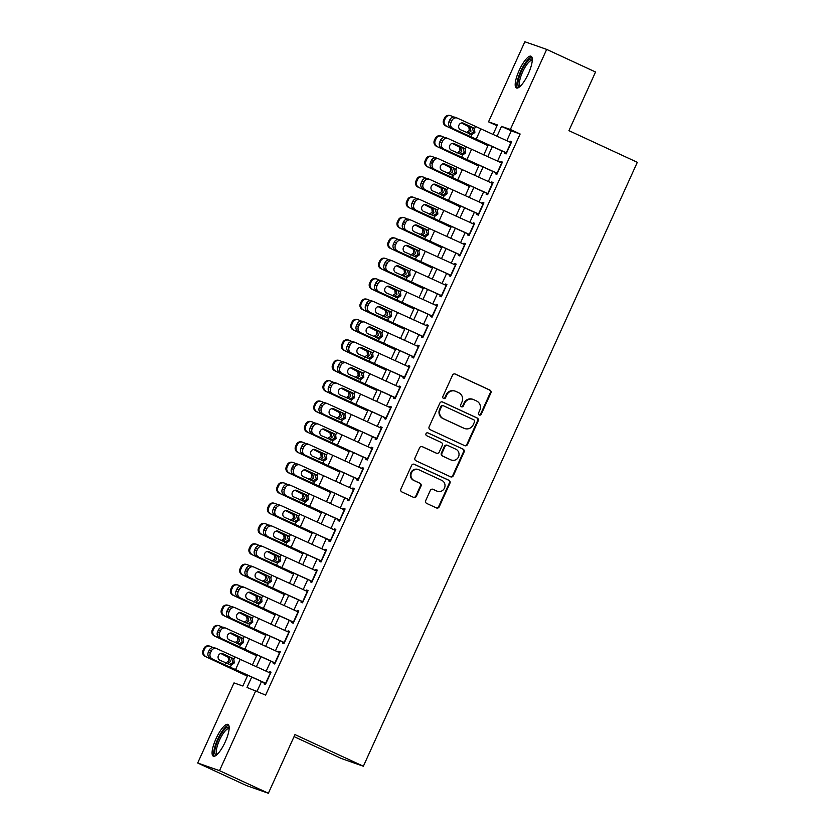 <?xml version="1.0" encoding="UTF-8"?>
<svg xmlns="http://www.w3.org/2000/svg" width="835" height="835" viewBox="0 0 835 835"><rect width="100%" height="100%" fill="white"/><g stroke="black" fill="none" stroke-linecap="round" stroke-linejoin="round"><path stroke-width="1.25" d="M479.248 415.016A1.545 1.482 109.3 0 0 481.231 414.233L490.886 392.951A2.202 2.108 109.3 0 0 489.874 390.06L455.346 374.09A2.202 2.108 109.3 0 0 452.518 375.207L442.874 396.489A1.545 1.482 109.3 0 0 443.709 398.556A1.545 1.482 109.3 0 0 445.556 397.731L446.808 394.976A7.035 6.764 109.3 0 1 455.847 391.406L458.728 392.732A7.035 6.764 109.3 0 1 461.953 401.979L460.711 404.735A1.545 1.482 109.3 0 0 461.536 406.812A1.545 1.482 109.3 0 0 463.394 405.977L464.646 403.221A7.035 6.764 109.3 0 1 473.685 399.652L476.566 400.988A7.035 6.764 109.3 0 1 479.791 410.236L478.549 412.991A1.545 1.482 109.3 0 0 479.248 415.016M479.092 414.932A1.545 1.482 109.3 0 0 480.636 414.024L490.291 392.742A2.202 2.108 109.3 0 0 489.279 389.861L454.877 373.944M443.416 398.42A1.545 1.482 109.3 0 0 444.961 397.523L446.214 394.767L446.808 394.976M461.254 406.676A1.545 1.482 109.3 0 0 462.799 405.768L464.051 403.023L464.646 403.221M216.025 738.693A17.483 4.853 114.8 0 1 227.965 724.436A17.483 4.853 114.8 0 1 225.231 741.918A17.483 4.853 114.8 0 1 213.29 756.166A17.483 4.853 114.8 0 1 216.025 738.693M519.14 70.484A17.483 4.853 114.8 0 1 531.081 56.237A17.483 4.853 114.8 0 1 528.346 73.71A17.483 4.853 114.8 0 1 516.395 87.967A17.483 4.853 114.8 0 1 519.14 70.484M425.714 500.551A2.202 2.108 109.3 0 0 426.727 503.442L436.413 507.92A2.202 2.108 109.3 0 0 439.231 506.803L449.961 483.173A2.202 2.108 109.3 0 0 448.948 480.282L414.421 464.312A2.202 2.108 109.3 0 0 411.592 465.429L400.873 489.059A2.202 2.108 109.3 0 0 401.885 491.951L413.586 497.368A2.202 2.108 109.3 0 0 416.414 496.251L420.997 486.137A2.202 2.108 109.3 0 0 419.995 483.246L414.191 480.563A5.887 5.647 109.3 0 1 411.384 473.08A5.887 5.647 109.3 0 1 419.045 469.844L441.778 480.365A5.887 5.647 109.3 0 1 444.585 487.838A5.887 5.647 109.3 0 1 436.914 491.074L433.125 489.32A2.202 2.108 109.3 0 0 430.307 490.437L425.714 500.551M497.002 125.751L488.527 121.837L524.86 41.75L546.685 49.401L595.543 71.998L568.927 130.657L637.314 162.303L363.361 766.227L294.974 734.591L268.369 793.25L219.511 770.653L197.686 763.002L234.009 682.915L242.86 686.015L247.703 675.348M546.685 49.401L510.362 129.477L501.511 126.377L497.002 136.324M251.679 677.133L246.993 687.466L265.613 695.085L520.132 134.007L510.362 129.477M255.844 690.566L219.511 770.653M464.667 445.639A2.202 2.108 109.3 0 0 467.485 444.523L478.204 420.892A2.202 2.108 109.3 0 0 477.202 418.001L442.675 402.032A2.202 2.108 109.3 0 0 439.847 403.148L429.127 426.779A2.202 2.108 109.3 0 0 430.14 429.67L464.667 445.639M464.083 452.038L453.363 475.668A2.202 2.108 109.3 0 1 450.535 476.785L416.018 460.805A2.202 2.108 109.3 0 1 415.005 457.914L419.587 447.8A2.202 2.108 109.3 0 1 422.416 446.694L436.423 453.165A2.202 2.108 109.3 0 0 439.241 452.048L442.289 445.347A2.202 2.108 109.3 0 0 441.277 442.456L426.706 435.713A1.545 1.482 109.3 0 1 425.965 433.751A1.545 1.482 109.3 0 1 427.979 432.906L463.07 449.146A2.202 2.108 109.3 0 1 464.083 452.038L463.488 451.829L452.768 475.459L453.363 475.668M505.175 152.283L504.664 153.41L506.135 153.922L511.688 141.689L510.216 141.167L509.799 142.075M495.917 172.678L495.405 173.816L496.877 174.327L502.43 162.084L500.958 161.572L500.541 162.481M486.659 193.083L486.147 194.221L487.63 194.732L493.182 182.489L491.7 181.978L491.293 182.886M477.411 213.489L476.889 214.616L478.371 215.138L483.924 202.895L482.453 202.373L482.035 203.291M468.153 233.894L467.642 235.021L469.113 235.543L474.666 223.3L473.195 222.778L472.777 223.686M458.895 254.299L458.384 255.426L459.855 255.938L465.408 243.705L463.936 243.183L463.529 244.091M449.637 274.694L449.126 275.832L450.608 276.343L456.161 264.1L454.678 263.589L454.271 264.497M440.389 295.099L439.878 296.227L441.35 296.749L446.902 284.505L445.431 283.994L445.013 284.902M431.131 315.505L430.62 316.632L432.092 317.154L437.644 304.911L436.173 304.389L435.755 305.307M421.873 335.91L421.362 337.037L422.834 337.559L428.386 325.316L426.915 324.794L426.508 325.702M412.615 356.315L412.104 357.443L413.586 357.954L419.139 345.711L417.657 345.199L417.249 346.108M403.368 376.71L402.856 377.848L404.328 378.359L409.881 366.116L408.409 365.605L407.991 366.513M394.11 397.116L393.598 398.243L395.07 398.765L400.623 386.522L399.151 386.01L398.733 386.918M384.851 417.521L384.34 418.648L385.822 419.17L391.375 406.927L389.893 406.405L389.486 407.323M375.604 437.926L375.082 439.053L376.564 439.575L382.117 427.332L380.635 426.81L380.228 427.718M366.346 458.332L365.834 459.459L367.306 459.97L372.859 447.727L371.387 447.216L370.97 448.124M357.088 478.726L356.576 479.864L358.048 480.375L363.601 468.132L362.129 467.621L361.712 468.529M347.83 499.132L347.318 500.259L348.8 500.781L354.353 488.538L352.871 488.016L352.464 488.934M338.582 519.537L338.071 520.664L339.542 521.186L345.095 508.943L343.623 508.421L343.206 509.34M329.324 539.942L328.813 541.07L330.284 541.581L335.837 529.348L334.365 528.826L333.948 529.734M320.066 560.337L319.555 561.475L321.026 561.986L326.579 549.743L325.107 549.232L324.7 550.14M310.808 580.742L310.296 581.88L311.779 582.392L317.331 570.148L315.849 569.637L315.442 570.545M301.56 601.148L301.049 602.275L302.52 602.797L308.073 590.554L306.602 590.032L306.184 590.95M292.302 621.553L291.791 622.68L293.262 623.202L298.815 610.959L297.344 610.437L296.926 611.345M283.044 641.958L282.533 643.086L284.004 643.597L289.557 631.364L288.085 630.842L287.678 631.751M273.786 662.353L273.275 663.491L274.757 664.002L280.31 651.759L278.827 651.248L278.42 652.156M520.132 134.007L511.281 130.897L506.814 140.739M502.127 151.072L497.566 161.145M492.88 171.478L488.308 181.539M483.622 191.873L479.05 201.945M474.363 212.278L469.802 222.35M465.105 232.683L460.544 242.755M455.858 253.088L451.286 263.15M446.6 273.494L442.028 283.556M437.342 293.889L432.78 303.961M428.084 314.294L423.522 324.366M418.836 334.699L414.264 344.772M409.578 355.105L405.006 365.166M400.32 375.51L395.759 385.572M391.072 395.905L386.501 405.977M381.814 416.31L377.243 426.382M372.556 436.715L367.984 446.788M363.298 457.121L358.737 467.183M354.05 477.516L349.479 487.588M344.792 497.921L340.221 507.993M335.534 518.326L330.973 528.398M326.276 538.732L321.715 548.804M317.029 559.137L312.457 569.199M307.771 579.532L303.199 589.604M298.512 599.937L293.951 610.009M289.265 620.342L284.693 630.415M280.007 640.748L275.435 650.82M270.749 661.153L266.177 671.215M261.491 681.548L257.138 691.161M264.538 682.759L264.027 683.886L265.499 684.408L271.051 672.165L269.58 671.653L269.162 672.561M294.056 736.616L341.525 758.577L363.361 766.227M268.369 793.25L246.534 785.599L197.686 763.002M493.026 134.529L497.378 124.937L488.527 121.837M252.389 665.015L256.961 654.943M261.647 644.61L266.208 634.537M270.895 624.204L275.466 614.142M280.153 603.799L284.725 593.737M289.411 583.404L293.983 573.332M298.669 562.999L303.23 552.927M307.917 542.593L312.488 532.521M317.175 522.188L321.746 512.126M326.433 501.793L330.994 491.721M335.691 481.388L340.252 471.316M344.938 460.983L349.51 450.91M354.197 440.577L358.768 430.505M363.455 420.172L368.016 410.11M372.702 399.777L377.274 389.705M381.96 379.372L386.532 369.3M391.218 358.966L395.79 348.894M400.476 338.561L405.038 328.489M409.724 318.156L414.296 308.094M418.982 297.761L423.554 287.689M428.24 277.356L432.801 267.283M437.498 256.95L442.059 246.878M446.746 236.545L451.317 226.483M456.004 216.14L460.576 206.078M465.262 195.745L469.823 185.673M474.52 175.34L479.081 165.267M483.768 154.934L488.339 144.862M492.316 146.657L487.744 156.719M483.058 167.063L478.486 177.124M473.8 187.457L469.239 197.53M464.552 207.863L459.981 217.935M455.294 228.268L450.723 238.34M446.036 248.673L441.475 258.735M436.778 269.068L432.217 279.14M427.53 289.474L422.959 299.546M418.272 309.879L413.701 319.951M409.014 330.284L404.453 340.356M399.756 350.69L395.195 360.751M390.509 371.084L385.937 381.157M381.251 391.49L376.679 401.562M371.992 411.895L367.431 421.967M362.745 432.3L358.173 442.373M353.487 452.706L348.915 462.767M344.229 473.101L339.657 483.173M334.971 493.506L330.409 503.578M325.723 513.911L321.151 523.983M316.465 534.317L311.893 544.378M307.207 554.722L302.646 564.784M297.949 575.117L293.388 585.189M288.701 595.522L284.13 605.594M279.443 615.927L274.872 626M270.185 636.333L265.624 646.394M260.938 656.727L256.366 666.8M511.281 130.897L501.511 126.377M510.216 141.167L511.625 141.825M500.958 161.572L502.367 162.22M491.7 181.978L493.12 182.625M482.453 202.373L483.862 203.03M473.195 222.778L474.604 223.436M463.936 243.183L465.345 243.841M454.678 263.589L456.098 264.236M445.431 283.994L446.84 284.641M436.173 304.389L437.582 305.046M426.915 324.794L428.334 325.452M417.657 345.199L419.076 345.857M408.409 365.605L409.818 366.252M399.151 386.01L400.56 386.657M389.893 406.405L391.312 407.062M380.635 426.81L382.054 427.468M371.387 447.216L372.796 447.873M362.129 467.621L363.538 468.268M352.871 488.016L354.291 488.673M343.623 508.421L345.032 509.079M334.365 528.826L335.774 529.484M325.107 549.232L326.516 549.879M315.849 569.637L317.269 570.284M306.602 590.032L308.011 590.689M297.344 610.437L298.753 611.095M288.085 630.842L289.505 631.5M278.827 651.248L280.247 651.895M269.58 671.653L270.989 672.3M473.111 399.422L472.516 399.214A7.035 6.764 109.3 0 0 464.051 403.023M455.273 391.166L454.678 390.968A7.035 6.764 109.3 0 0 446.214 394.767M464.542 445.587A2.202 2.108 109.3 0 0 466.901 444.314L477.62 420.683A2.202 2.108 109.3 0 0 476.608 417.792L442.206 401.875M474.52 421.852A1.545 1.482 109.3 0 0 473.821 419.828L443.51 405.81A1.545 1.482 109.3 0 0 441.538 406.593L440.222 409.494A7.035 6.764 109.3 0 0 443.448 418.742L464.166 428.324A7.035 6.764 109.3 0 0 473.205 424.754L474.52 421.852M442.926 405.601A1.545 1.482 109.3 0 0 440.943 406.384L441.538 406.593M464.74 428.564L464.156 428.355A7.035 6.764 109.3 0 1 463.571 428.115L442.863 418.533A7.035 6.764 109.3 0 1 439.627 409.286L440.943 406.384M450.42 476.722A2.202 2.108 109.3 0 0 452.768 475.459M421.946 446.537L435.828 452.956A2.202 2.108 109.3 0 0 436.194 453.092M427.583 432.791L463.07 449.146M450.952 459.887A5.887 5.647 109.3 0 0 458.613 456.651A5.887 5.647 109.3 0 0 455.806 449.178L447.8 445.472A2.202 2.108 109.3 0 0 444.971 446.589L441.934 453.29A2.202 2.108 109.3 0 0 442.936 456.181L450.357 459.678A5.887 5.647 109.3 0 0 450.837 459.876L451.432 460.085M447.205 445.264A2.202 2.108 109.3 0 0 444.387 446.381L444.971 446.589M450.357 459.678L442.352 455.973A2.202 2.108 109.3 0 1 441.339 453.092L444.387 446.381M463.488 451.829A2.202 2.108 109.3 0 0 462.486 448.938M437.404 491.272L436.809 491.063A5.887 5.647 109.3 0 1 436.329 490.865L432.655 489.174M418.565 469.646L417.97 469.447A5.887 5.647 109.3 0 0 410.789 472.871A5.887 5.647 109.3 0 0 413.596 480.355L414.191 480.563M413.461 497.305A2.202 2.108 109.3 0 0 415.82 496.042L420.412 485.928A2.202 2.108 109.3 0 0 419.4 483.037L413.596 480.355M436.287 507.868A2.202 2.108 109.3 0 0 438.646 506.605L449.366 482.964A2.202 2.108 109.3 0 0 448.353 480.083L413.951 464.166M453.687 117.057L451.286 115.95A4.478 4.426 105.1 0 0 445.41 118.184L444.554 117.954A4.478 4.426 -74.9 0 1 449.752 115.48L450.597 115.71M488.047 145.499L445.806 125.928A4.478 4.426 -74.9 0 1 443.635 120L444.554 117.954M487.974 145.676L445.806 125.928M461.651 122.922L469.855 126.753L470.982 131.147L468.049 133.256M443.635 120L444.481 120.23L445.41 118.184M444.481 120.23A4.478 4.426 105.1 0 0 446.662 126.158M466.233 132.629L469.27 130.521L468.863 126.826L461.4 122.975M506.594 152.92L450.817 127.609A4.478 4.112 -69 0 1 448.938 121.785L451.004 122.578A4.478 4.112 111 0 0 452.883 128.402M505.112 152.408L450.817 127.609M511.218 142.712L457.517 118.205A4.478 4.112 111 0 0 451.933 120.543L451.004 122.578M469.667 134.122L473.643 132.087L472.036 127.39L473.288 127.797L462.997 123.027M451.933 120.543L449.856 119.749L448.938 121.785M449.856 119.749A4.478 4.112 -69 0 1 455.19 117.307L457.267 118.1M462.454 122.912L472.036 127.39M473.288 127.797L474.51 128.809L474.875 132.494L471.879 134.612L460.429 129.707A3.59 3.288 -69 0 1 463.195 123.089A3.59 3.288 -69 0 1 463.394 123.173M519.861 86.621A15.124 4.206 114.8 0 1 521.322 71.424A15.124 4.206 114.8 0 1 532.302 59.744M532.26 60.611A14.007 3.893 -65.2 0 0 532.166 60.558A14.007 3.893 -65.2 0 0 522.595 71.977A14.007 3.893 -65.2 0 0 520.403 85.984A14.007 3.893 -65.2 0 0 520.497 86.026M531.801 56.937A17.368 4.822 -65.2 0 0 520.727 71.215A17.368 4.822 -65.2 0 0 517.408 88.061M216.756 754.83A15.124 4.206 114.8 0 1 216.307 744.455A15.124 4.206 114.8 0 1 225.617 728.402A15.124 4.206 114.8 0 1 229.187 727.943M229.145 728.819A14.007 3.893 -65.2 0 0 229.051 728.767A14.007 3.893 -65.2 0 0 226.337 729.79A14.007 3.893 -65.2 0 0 218.175 743.359A14.007 3.893 -65.2 0 0 217.288 754.193A14.007 3.893 -65.2 0 0 217.392 754.235M228.686 725.135A17.368 4.822 -65.2 0 0 226.118 726.534A17.368 4.822 -65.2 0 0 216.484 742.085A17.368 4.822 -65.2 0 0 214.292 756.259M444.429 137.462L442.028 136.355A4.478 4.426 105.1 0 0 436.152 138.589L435.306 138.359A4.478 4.426 -74.9 0 1 440.494 135.875L441.35 136.105M478.789 165.904L436.548 146.323A4.478 4.426 -74.9 0 1 434.377 140.405L435.306 138.359M478.716 166.071L436.548 146.323M452.393 143.328L460.596 147.158L461.724 151.552L458.791 153.661M434.377 140.405L435.233 140.635L436.152 138.589M435.233 140.635A4.478 4.426 105.1 0 0 437.404 146.553M456.975 153.035L460.012 150.926L459.605 147.231L452.142 143.37M435.181 157.857L432.78 156.761A4.478 4.426 105.1 0 0 426.904 158.994L426.048 158.765A4.478 4.426 -74.9 0 1 431.236 156.281L432.092 156.51M469.541 186.309L427.301 166.729A4.478 4.426 -74.9 0 1 425.119 160.8L426.048 158.765M469.458 186.476L427.301 166.729M443.145 163.733L451.338 167.553L452.466 171.958L449.533 174.066M425.119 160.8L425.975 161.03L426.904 158.994M425.975 161.03A4.478 4.426 105.1 0 0 428.146 166.958M447.717 173.44L450.754 171.332L450.347 167.637L442.894 163.775M425.923 178.262L423.522 177.166A4.478 4.426 105.1 0 0 417.646 179.4L416.79 179.17A4.478 4.426 -74.9 0 1 421.988 176.686L422.834 176.916M460.283 206.715L418.043 187.134A4.478 4.426 -74.9 0 1 415.872 181.205L416.79 179.17M460.21 206.882L418.043 187.134M433.887 184.128L442.091 187.959L443.218 192.363L440.275 194.471M415.872 181.205L416.717 181.435L417.646 179.4M416.717 181.435A4.478 4.426 105.1 0 0 418.888 187.364M438.458 193.845L441.506 191.737L441.099 188.032L433.636 184.18M416.665 198.667L414.264 197.561A4.478 4.426 105.1 0 0 408.388 199.805L407.543 199.575A4.478 4.426 -74.9 0 1 412.73 197.091L413.586 197.321M451.025 227.12L408.785 207.539A4.478 4.426 -74.9 0 1 406.614 201.611L407.543 199.575M450.952 227.287L408.785 207.539M424.629 204.533L432.833 208.364L433.96 212.768L431.027 214.877M406.614 201.611L407.459 201.84L408.388 199.805M407.459 201.84A4.478 4.426 105.1 0 0 409.641 207.769M429.211 214.251L432.248 212.132L431.841 208.437L424.378 204.585M497.336 173.325L441.558 148.014A4.478 4.112 -69 0 1 439.68 142.19L441.757 142.983A4.478 4.112 111 0 0 443.635 148.807M495.854 172.814L441.558 148.014M501.96 163.117L448.259 138.61A4.478 4.112 111 0 0 442.675 140.948L441.757 142.983M460.409 154.527L464.385 152.492L462.788 147.795L464.041 148.202L453.739 143.422M442.675 140.948L440.609 140.144L439.68 142.19M440.609 140.144A4.478 4.112 -69 0 1 445.942 137.702L448.009 138.506M453.196 143.317L462.788 147.795M464.041 148.202L465.262 149.215L465.627 152.899L462.621 155.018L451.182 150.112A3.59 3.288 -69 0 1 453.937 143.495A3.59 3.288 -69 0 1 454.136 143.578M488.078 193.72L432.3 168.419A4.478 4.112 -69 0 1 430.422 162.595L432.499 163.389A4.478 4.112 111 0 0 434.377 169.213M486.607 193.219L432.3 168.419M492.713 183.523L439.001 159.005A4.478 4.112 111 0 0 433.428 161.353L432.499 163.389M451.161 174.932L455.138 172.887L453.53 168.19L454.783 168.607L444.481 163.827M433.428 161.353L431.351 160.55L430.422 162.595M431.351 160.55A4.478 4.112 -69 0 1 436.684 158.107L438.761 158.9M443.949 163.712L453.53 168.19M454.783 168.607L456.004 169.609L456.369 173.294L453.374 175.423L441.924 170.507A3.59 3.288 -69 0 1 444.69 163.9A3.59 3.288 -69 0 1 444.888 163.984M478.831 214.125L423.042 188.814A4.478 4.112 -69 0 1 421.164 183.001L423.241 183.794A4.478 4.112 111 0 0 425.119 189.618M477.349 213.624L423.042 188.814M483.455 203.928L429.754 179.41A4.478 4.112 111 0 0 424.17 181.748L423.241 183.794M441.903 195.327L445.88 193.292L444.272 188.595L445.525 189.013L435.233 184.232M424.17 181.748L422.092 180.955L421.164 183.001M422.092 180.955A4.478 4.112 -69 0 1 427.426 178.513L429.503 179.306M434.691 184.118L444.272 188.595M445.525 189.013L446.746 190.015L447.111 193.699L444.116 195.818L432.666 190.912A3.59 3.288 -69 0 1 435.432 184.305A3.59 3.288 -69 0 1 435.63 184.389M469.573 234.531L413.795 209.22A4.478 4.112 -69 0 1 411.916 203.396L413.993 204.199A4.478 4.112 111 0 0 415.861 210.013M468.091 234.03L413.795 209.22M474.196 224.333L420.496 199.815A4.478 4.112 111 0 0 414.911 202.154L413.993 204.199M432.645 215.733L436.621 213.697L435.014 209L436.277 209.408L425.975 204.638M414.911 202.154L412.834 201.36L411.916 203.396M412.834 201.36A4.478 4.112 -69 0 1 418.168 198.918L420.245 199.711M425.433 204.523L435.014 209M436.277 209.408L437.498 210.42L437.864 214.104L434.858 216.223L423.408 211.318A3.59 3.288 -69 0 1 426.174 204.7A3.59 3.288 -69 0 1 426.372 204.784M407.407 219.073L405.006 217.966A4.478 4.426 105.1 0 0 399.13 220.2L398.285 219.97A4.478 4.426 -74.9 0 1 403.472 217.497L404.328 217.716M441.778 247.515L399.527 227.945A4.478 4.426 -74.9 0 1 397.356 222.016L398.285 219.97M441.694 247.692L399.527 227.945M415.371 224.939L423.575 228.769L424.702 233.163L421.769 235.272M397.356 222.016L398.211 222.246L399.13 220.2M398.211 222.246A4.478 4.426 105.1 0 0 400.382 228.174M419.953 234.645L422.99 232.537L422.583 228.842L415.12 224.98M460.315 254.936L404.537 229.625A4.478 4.112 -69 0 1 402.658 223.801L404.735 224.594A4.478 4.112 111 0 0 406.614 230.418M458.832 254.424L404.537 229.625M464.949 244.728L411.237 220.221A4.478 4.112 111 0 0 405.653 222.559L404.735 224.594M423.387 236.138L427.363 234.103L425.767 229.406L427.019 229.813L416.717 225.043M405.653 222.559L403.587 221.766L402.658 223.801M403.587 221.766A4.478 4.112 -69 0 1 408.92 219.323L410.997 220.116M416.174 224.928L425.767 229.406M427.019 229.813L428.24 230.825L428.605 234.51L425.599 236.629L414.16 231.723A3.59 3.288 -69 0 1 416.926 225.106A3.59 3.288 -69 0 1 417.114 225.189M398.159 239.468L395.759 238.372A4.478 4.426 105.1 0 0 389.882 240.605L389.026 240.376A4.478 4.426 -74.9 0 1 394.214 237.891L395.07 238.121M432.52 267.92L390.279 248.339A4.478 4.426 -74.9 0 1 388.098 242.421L389.026 240.376M432.436 268.087L390.279 248.339M406.123 245.344L414.317 249.174L415.444 253.569L412.511 255.677M388.098 242.421L388.953 242.651L389.882 240.605M388.953 242.651A4.478 4.426 105.1 0 0 391.124 248.569M410.695 255.051L413.732 252.942L413.335 249.248L405.873 245.386M451.057 275.341L395.279 250.03A4.478 4.112 -69 0 1 393.4 244.206L395.477 244.999A4.478 4.112 111 0 0 397.356 250.824M449.585 274.83L395.279 250.03M455.691 265.133L401.979 240.626A4.478 4.112 111 0 0 396.406 242.964L395.477 244.999M414.139 256.543L418.116 254.508L416.508 249.801L417.761 250.218L407.459 245.438M396.406 242.964L394.329 242.16L393.4 244.206M394.329 242.16A4.478 4.112 -69 0 1 399.662 239.718L401.739 240.522M406.927 245.333L416.508 249.801M417.761 250.218L418.982 251.231L419.347 254.905L416.352 257.034L404.902 252.128A3.59 3.288 -69 0 1 407.668 245.511A3.59 3.288 -69 0 1 407.866 245.594M388.901 259.873L386.501 258.777A4.478 4.426 105.1 0 0 380.624 261.011L379.768 260.781A4.478 4.426 -74.9 0 1 384.966 258.297L385.812 258.526M423.261 288.325L381.021 268.745A4.478 4.426 -74.9 0 1 378.85 262.816L379.768 260.781M423.188 288.492L381.021 268.745M396.865 265.749L405.069 269.569L406.196 273.974L403.253 276.082M378.85 262.816L379.695 263.046L380.624 261.011M379.695 263.046A4.478 4.426 105.1 0 0 381.866 268.974M401.437 275.456L404.484 273.348L404.077 269.653L396.615 265.791M441.809 295.736L386.02 270.436A4.478 4.112 -69 0 1 384.142 264.611L386.219 265.405A4.478 4.112 111 0 0 388.098 271.229M440.327 295.235L386.02 270.436M446.433 285.539L392.732 261.021A4.478 4.112 111 0 0 387.148 263.369L386.219 265.405M404.881 276.949L408.858 274.903L407.25 270.206L408.503 270.623L398.211 265.843M387.148 263.369L385.071 262.566L384.142 264.611M385.071 262.566A4.478 4.112 -69 0 1 390.404 260.123L392.481 260.917M397.669 265.728L407.25 270.206M408.503 270.623L409.724 271.625L410.089 275.31L407.094 277.439L395.644 272.523A3.59 3.288 -69 0 1 398.41 265.916A3.59 3.288 -69 0 1 398.608 266M379.643 280.278L377.243 279.182A4.478 4.426 105.1 0 0 371.366 281.416L370.521 281.186A4.478 4.426 -74.9 0 1 375.708 278.702L376.564 278.932M414.003 308.731L371.763 289.15A4.478 4.426 -74.9 0 1 369.592 283.222L370.521 281.186M413.93 308.898L371.763 289.15M387.607 286.144L395.811 289.975L396.938 294.379L394.005 296.488M369.592 283.222L370.437 283.451L371.366 281.416M370.437 283.451A4.478 4.426 105.1 0 0 372.619 289.38M392.189 295.861L395.226 293.753L394.819 290.048L387.356 286.196M432.551 316.141L376.773 290.83A4.478 4.112 -69 0 1 374.894 285.017L376.971 285.81A4.478 4.112 111 0 0 378.85 291.634M431.069 315.64L376.773 290.83M437.175 305.944L383.474 281.426A4.478 4.112 111 0 0 377.89 283.764L376.971 285.81M395.623 297.344L399.6 295.308L397.992 290.611L399.255 291.029L388.953 286.248M377.89 283.764L375.813 282.971L374.894 285.017M375.813 282.971A4.478 4.112 -69 0 1 381.146 280.529L383.223 281.322M388.411 286.134L397.992 290.611M399.255 291.029L400.476 292.031L400.842 295.715L397.836 297.834L386.386 292.928A3.59 3.288 -69 0 1 389.152 286.321A3.59 3.288 -69 0 1 389.35 286.405M370.396 300.683L367.984 299.577A4.478 4.426 105.1 0 0 362.108 301.811L361.263 301.581A4.478 4.426 -74.9 0 1 366.45 299.107L367.306 299.337M404.756 329.126L362.505 309.555A4.478 4.426 -74.9 0 1 360.334 303.627L361.263 301.581M404.672 329.303L362.505 309.555M378.349 306.549L386.553 310.38L387.68 314.774L384.747 316.893M360.334 303.627L361.19 303.856L362.108 301.811M361.19 303.856A4.478 4.426 105.1 0 0 363.361 309.785M382.931 316.256L385.968 314.148L385.561 310.453L378.109 306.602M423.293 336.547L367.515 311.236A4.478 4.112 -69 0 1 365.636 305.412L367.713 306.215A4.478 4.112 111 0 0 369.592 312.029M421.811 336.035L367.515 311.236M427.927 326.349L374.216 301.832A4.478 4.112 111 0 0 368.642 304.17L367.713 306.215M386.365 317.749L390.352 315.714L388.745 311.017L389.997 311.424L379.695 306.654M368.642 304.17L366.565 303.376L365.636 305.412M366.565 303.376A4.478 4.112 -69 0 1 371.899 300.934L373.976 301.727M379.163 306.539L388.745 311.017M389.997 311.424L391.218 312.436L391.584 316.121L388.588 318.239L377.138 313.334A3.59 3.288 -69 0 1 379.904 306.716A3.59 3.288 -69 0 1 380.092 306.8M361.137 321.089L358.737 319.982A4.478 4.426 105.1 0 0 352.861 322.216L352.005 321.986A4.478 4.426 -74.9 0 1 357.203 319.502L358.048 319.732M395.498 349.531L353.257 329.961A4.478 4.426 -74.9 0 1 351.076 324.032L352.005 321.986M395.425 349.708L353.257 329.961M369.101 326.955L377.295 330.785L378.422 335.179L375.489 337.288M351.076 324.032L351.932 324.262L352.861 322.216M351.932 324.262A4.478 4.426 105.1 0 0 354.103 330.19M373.673 336.662L376.71 334.553L376.314 330.858L368.851 326.996M414.045 356.952L358.257 331.641A4.478 4.112 -69 0 1 356.378 325.817L358.455 326.61A4.478 4.112 111 0 0 360.334 332.434M412.563 356.441L358.257 331.641M418.669 346.744L364.958 322.237A4.478 4.112 111 0 0 359.384 324.575L358.455 326.61M377.117 338.154L381.094 336.119L379.487 331.422L380.739 331.829L370.448 327.049M359.384 324.575L357.307 323.782L356.378 325.817M357.307 323.782A4.478 4.112 -69 0 1 362.64 321.339L364.718 322.133M369.905 326.944L379.487 331.422M380.739 331.829L381.96 332.841L382.326 336.526L379.33 338.645L367.88 333.739A3.59 3.288 -69 0 1 370.646 327.122A3.59 3.288 -69 0 1 370.844 327.205M351.879 341.484L349.479 340.388A4.478 4.426 105.1 0 0 343.602 342.621L342.747 342.392A4.478 4.426 -74.9 0 1 347.945 339.908L348.79 340.137M386.24 369.936L343.999 350.356A4.478 4.426 -74.9 0 1 341.828 344.438L342.747 342.392M386.167 370.103L343.999 350.356M359.843 347.36L368.047 351.191L369.174 355.585L366.241 357.693M341.828 344.438L342.674 344.667L343.602 342.621M342.674 344.667A4.478 4.426 105.1 0 0 344.855 350.585M364.425 357.067L367.463 354.958L367.056 351.264L359.593 347.402M404.787 377.357L348.999 352.046A4.478 4.112 -69 0 1 347.13 346.222L349.197 347.016A4.478 4.112 111 0 0 351.076 352.84M403.305 376.846L348.999 352.046M409.411 367.149L355.71 342.642A4.478 4.112 111 0 0 350.126 344.98L349.197 347.016M367.859 358.559L371.836 356.524L370.229 351.817L371.481 352.234L361.19 347.454M350.126 344.98L348.049 344.177L347.13 346.222M348.049 344.177A4.478 4.112 -69 0 1 353.382 341.734L355.459 342.538M360.647 347.35L370.229 351.817M371.481 352.234L372.702 353.247L373.068 356.921L370.072 359.05L358.622 354.134A3.59 3.288 -69 0 1 361.388 347.527A3.59 3.288 -69 0 1 361.586 347.611M342.621 361.889L340.221 360.793A4.478 4.426 105.1 0 0 334.344 363.027L333.499 362.797A4.478 4.426 -74.9 0 1 338.686 360.313L339.542 360.543M376.982 390.342L334.741 370.761A4.478 4.426 -74.9 0 1 332.57 364.832L333.499 362.797M376.909 390.509L334.741 370.761M350.585 367.765L358.789 371.585L359.916 375.99L356.983 378.098M332.57 364.832L333.426 365.062L334.344 363.027M333.426 365.062A4.478 4.426 105.1 0 0 335.597 370.99M355.167 377.472L358.205 375.364L357.798 371.669L350.335 367.807M395.529 397.752L339.751 372.452A4.478 4.112 -69 0 1 337.872 366.628L339.949 367.421A4.478 4.112 111 0 0 341.828 373.245M394.047 397.251L339.751 372.452M400.153 387.555L346.452 363.037A4.478 4.112 111 0 0 340.868 365.375L339.949 367.421M358.601 378.954L362.578 376.919L360.981 372.222L362.233 372.64L351.932 367.859M340.868 365.375L338.791 364.582L337.872 366.628M338.791 364.582A4.478 4.112 -69 0 1 344.135 362.139L346.201 362.933M351.389 367.744L360.981 372.222M362.233 372.64L363.455 373.642L363.82 377.326L360.814 379.455L349.374 374.539A3.59 3.288 -69 0 1 352.13 367.932A3.59 3.288 -69 0 1 352.328 368.016M333.374 382.294L330.963 381.188A4.478 4.426 105.1 0 0 325.086 383.432L324.241 383.202A4.478 4.426 -74.9 0 1 329.428 380.718L330.284 380.948M367.734 410.747L325.493 391.166A4.478 4.426 -74.9 0 1 323.312 385.238L324.241 383.202M367.65 410.914L325.493 391.166M341.338 388.16L349.531 391.991L350.658 396.395L347.725 398.504M323.312 385.238L324.168 385.467L325.086 383.432M324.168 385.467A4.478 4.426 105.1 0 0 326.339 391.396M345.909 397.877L348.946 395.769L348.539 392.064L341.087 388.212M386.271 418.158L330.493 392.847A4.478 4.112 -69 0 1 328.614 387.022L330.691 387.826A4.478 4.112 111 0 0 332.57 393.65M384.799 417.657L330.493 392.847M390.905 407.96L337.194 383.442A4.478 4.112 111 0 0 331.62 385.78L330.691 387.826M349.354 399.36L353.33 397.324L351.723 392.627L352.975 393.034L342.674 388.265M331.62 385.78L329.543 384.987L328.614 387.022M329.543 384.987A4.478 4.112 -69 0 1 334.877 382.545L336.954 383.338M342.141 388.15L351.723 392.627M352.975 393.034L354.197 394.047L354.562 397.731L351.566 399.85L340.116 394.945A3.59 3.288 -69 0 1 342.882 388.327A3.59 3.288 -69 0 1 343.081 388.421M324.116 402.7L321.715 401.593A4.478 4.426 105.1 0 0 315.839 403.827L314.983 403.597A4.478 4.426 -74.9 0 1 320.181 401.124L321.026 401.353M358.476 431.142L316.235 411.571A4.478 4.426 -74.9 0 1 314.064 405.643L314.983 403.597M358.403 431.319L316.235 411.571M332.079 408.565L340.273 412.396L341.4 416.79L338.467 418.899M314.064 405.643L314.91 405.873L315.839 403.827M314.91 405.873A4.478 4.426 105.1 0 0 317.081 411.801M336.651 418.272L339.688 416.164L339.292 412.469L331.829 408.618M377.023 438.563L321.235 413.252A4.478 4.112 -69 0 1 319.356 407.428L321.433 408.231A4.478 4.112 111 0 0 323.312 414.045M375.541 438.051L321.235 413.252M381.647 428.365L327.946 403.848A4.478 4.112 111 0 0 322.362 406.186L321.433 408.231M340.095 419.765L344.072 417.73L342.465 413.033L343.717 413.44L333.426 408.67M322.362 406.186L320.285 405.392L319.356 407.428M320.285 405.392A4.478 4.112 -69 0 1 325.619 402.95L327.696 403.743M332.883 408.555L342.465 413.033M343.717 413.44L344.938 414.452L345.304 418.137L342.308 420.255L330.858 415.35A3.59 3.288 -69 0 1 333.624 408.733A3.59 3.288 -69 0 1 333.823 408.816M314.858 423.105L312.457 421.999A4.478 4.426 105.1 0 0 306.581 424.232L305.725 424.003A4.478 4.426 -74.9 0 1 310.923 421.518L311.768 421.748M349.218 451.547L306.977 431.966A4.478 4.426 -74.9 0 1 304.806 426.048L305.725 424.003M349.145 451.714L306.977 431.966M322.821 428.971L331.025 432.801L332.153 437.196L329.22 439.304M304.806 426.048L305.652 426.278L306.581 424.232M305.652 426.278A4.478 4.426 105.1 0 0 307.833 432.196M327.404 438.678L330.441 436.569L330.034 432.874L322.571 429.013M367.765 458.968L311.987 433.657A4.478 4.112 -69 0 1 310.109 427.833L312.175 428.626A4.478 4.112 111 0 0 314.054 434.45M366.283 458.457L311.987 433.657M372.389 448.76L318.688 424.253A4.478 4.112 111 0 0 313.104 426.591L312.175 428.626M330.837 440.17L334.814 438.135L333.207 433.438L334.459 433.845L324.168 429.065M313.104 426.591L311.027 425.798L310.109 427.833M311.027 425.798A4.478 4.112 -69 0 1 316.361 423.345L318.438 424.149M323.625 428.96L333.207 433.438M334.459 433.845L335.691 434.858L336.046 438.542L333.05 440.661L321.6 435.755A3.59 3.288 -69 0 1 324.366 429.138A3.59 3.288 -69 0 1 324.564 429.221M305.6 443.5L303.199 442.404A4.478 4.426 105.1 0 0 297.323 444.637L296.477 444.408A4.478 4.426 -74.9 0 1 301.665 441.924L302.52 442.153M339.97 471.952L297.719 452.372A4.478 4.426 -74.9 0 1 295.548 446.443L296.477 444.408M339.887 472.119L297.719 452.372M313.563 449.376L321.767 453.207L322.894 457.601L319.962 459.709M295.548 446.443L296.404 446.673L297.323 444.637M296.404 446.673A4.478 4.426 105.1 0 0 298.575 452.601M318.145 459.083L321.183 456.975L320.776 453.28L313.313 449.418M358.507 479.373L302.729 454.063A4.478 4.112 -69 0 1 300.851 448.238L302.928 449.032A4.478 4.112 111 0 0 304.806 454.856M357.025 478.862L302.729 454.063M363.131 469.166L309.43 444.658A4.478 4.112 111 0 0 303.846 446.996L302.928 449.032M321.579 460.576L325.556 458.54L323.959 453.833L325.212 454.25L314.91 449.47M303.846 446.996L301.779 446.193L300.851 448.238M301.779 446.193A4.478 4.112 -69 0 1 307.113 443.75L309.18 444.554M314.367 449.355L323.959 453.833M325.212 454.25L326.433 455.252L326.798 458.937L323.792 461.066L312.353 456.15A3.59 3.288 -69 0 1 315.119 449.543A3.59 3.288 -69 0 1 315.306 449.627M296.352 463.905L293.951 462.809A4.478 4.426 105.1 0 0 288.075 465.043L287.219 464.813A4.478 4.426 -74.9 0 1 292.407 462.329L293.262 462.559M330.712 492.358L288.472 472.777A4.478 4.426 -74.9 0 1 286.29 466.848L287.219 464.813M330.629 492.525L288.472 472.777M304.316 469.781L312.509 473.602L313.636 478.006L310.704 480.115M286.29 466.848L287.146 467.078L288.075 465.043M287.146 467.078A4.478 4.426 105.1 0 0 289.317 473.007M308.887 479.488L311.925 477.38L311.518 473.685L304.065 469.823M349.249 499.768L293.471 474.457A4.478 4.112 -69 0 1 291.592 468.644L293.67 469.437A4.478 4.112 111 0 0 295.548 475.261M347.777 499.267L293.471 474.457M353.883 489.571L300.172 465.053A4.478 4.112 111 0 0 294.598 467.391L293.67 469.437M312.332 480.97L316.308 478.935L314.701 474.238L315.954 474.656L305.652 469.875M294.598 467.391L292.521 466.598L291.592 468.644M292.521 466.598A4.478 4.112 -69 0 1 297.855 464.156L299.932 464.949M305.119 469.761L314.701 474.238M315.954 474.656L317.175 475.658L317.54 479.342L314.545 481.471L303.095 476.555A3.59 3.288 -69 0 1 305.861 469.948A3.59 3.288 -69 0 1 306.059 470.032M287.094 484.31L284.693 483.204A4.478 4.426 105.1 0 0 278.817 485.448L277.961 485.218A4.478 4.426 -74.9 0 1 283.159 482.734L284.004 482.964M321.454 512.763L279.214 493.182A4.478 4.426 -74.9 0 1 277.043 487.254L277.961 485.218M321.381 512.93L279.214 493.182M295.058 490.176L303.262 494.007L304.389 498.411L301.445 500.52M277.043 487.254L277.888 487.483L278.817 485.448M277.888 487.483A4.478 4.426 105.1 0 0 280.059 493.412M299.629 499.894L302.677 497.785L302.27 494.08L294.807 490.228M340.002 520.174L284.213 494.863A4.478 4.112 -69 0 1 282.334 489.039L284.411 489.842A4.478 4.112 111 0 0 286.29 495.666M338.519 519.673L284.213 494.863M344.625 509.976L290.924 485.459A4.478 4.112 111 0 0 285.34 487.797L284.411 489.842M303.074 501.376L307.05 499.34L305.443 494.644L306.695 495.051L296.404 490.281M285.34 487.797L283.263 487.003L282.334 489.039M283.263 487.003A4.478 4.112 -69 0 1 288.597 484.561L290.674 485.354M295.861 490.166L305.443 494.644M306.695 495.051L307.917 496.063L308.282 499.748L305.286 501.866L293.836 496.961A3.59 3.288 -69 0 1 296.602 490.343A3.59 3.288 -69 0 1 296.801 490.427M277.836 504.716L275.435 503.609A4.478 4.426 105.1 0 0 269.559 505.843L268.713 505.613A4.478 4.426 -74.9 0 1 273.901 503.14L274.757 503.369M312.196 533.158L269.955 513.588A4.478 4.426 -74.9 0 1 267.784 507.659L268.713 505.613M312.123 533.335L269.955 513.588M285.8 510.582L294.003 514.412L295.131 518.806L292.198 520.915M267.784 507.659L268.63 507.889L269.559 505.843M268.63 507.889A4.478 4.426 105.1 0 0 270.811 513.817M290.382 520.288L293.419 518.18L293.012 514.485L285.549 510.634M330.743 540.579L274.965 515.268A4.478 4.112 -69 0 1 273.087 509.444L275.164 510.237A4.478 4.112 111 0 0 277.043 516.061M329.261 540.068L274.965 515.268M335.367 530.382L281.666 505.864A4.478 4.112 111 0 0 276.082 508.202L275.164 510.237M293.816 521.781L297.792 519.746L296.185 515.049L297.448 515.456L287.146 510.686M276.082 508.202L274.005 507.409L273.087 509.444M274.005 507.409A4.478 4.112 -69 0 1 279.339 504.966L281.416 505.76M286.603 510.571L296.185 515.049M297.448 515.456L298.669 516.468L299.034 520.153L296.028 522.272L284.578 517.366A3.59 3.288 -69 0 1 287.344 510.749A3.59 3.288 -69 0 1 287.543 510.832M268.578 525.121L266.177 524.015A4.478 4.426 105.1 0 0 260.301 526.248L259.455 526.019A4.478 4.426 -74.9 0 1 264.643 523.535L265.499 523.764M302.948 553.563L260.697 533.982A4.478 4.426 -74.9 0 1 258.526 528.064L259.455 526.019M302.865 553.73L260.697 533.982M276.542 530.987L284.745 534.817L285.873 539.212L282.94 541.32M258.526 528.064L259.382 528.294L260.301 526.248M259.382 528.294A4.478 4.426 105.1 0 0 261.553 534.212M281.124 540.694L284.161 538.585L283.754 534.891L276.302 531.029M321.485 560.984L265.707 535.673A4.478 4.112 -69 0 1 263.829 529.849L265.906 530.642A4.478 4.112 111 0 0 267.784 536.467M320.003 560.473L265.707 535.673M326.12 550.776L272.408 526.269A4.478 4.112 111 0 0 266.835 528.607L265.906 530.642M284.558 542.186L288.545 540.151L286.937 535.454L288.19 535.861L277.888 531.081M266.835 528.607L264.758 527.814L263.829 529.849M264.758 527.814A4.478 4.112 -69 0 1 270.091 525.361L272.168 526.165M277.345 530.976L286.937 535.454M288.19 535.861L289.411 536.874L289.776 540.558L286.781 542.677L275.331 537.771A3.59 3.288 -69 0 1 278.097 531.154A3.59 3.288 -69 0 1 278.285 531.237M259.33 545.516L256.929 544.42A4.478 4.426 105.1 0 0 251.053 546.654L250.197 546.424A4.478 4.426 -74.9 0 1 255.395 543.94L256.241 544.169M293.69 573.969L251.45 554.388A4.478 4.426 -74.9 0 1 249.268 548.459L250.197 546.424M293.607 574.136L251.45 554.388M267.294 551.392L275.487 555.223L276.615 559.617L273.682 561.725M249.268 548.459L250.124 548.689L251.053 546.654M250.124 548.689A4.478 4.426 105.1 0 0 252.295 554.617M271.866 561.099L274.903 558.991L274.506 555.296L267.043 551.434M312.227 581.379L256.449 556.079A4.478 4.112 -69 0 1 254.571 550.255L256.648 551.048A4.478 4.112 111 0 0 258.526 556.872M310.756 580.878L256.449 556.079M316.862 571.182L263.15 546.674A4.478 4.112 111 0 0 257.577 549.012L256.648 551.048M275.31 562.592L279.287 560.546L277.679 555.849L278.932 556.267L268.63 551.486M257.577 549.012L255.5 548.209L254.571 550.255M255.5 548.209A4.478 4.112 -69 0 1 260.833 545.766L262.91 546.56M268.098 551.371L277.679 555.849M278.932 556.267L280.153 557.269L280.518 560.953L277.523 563.082L266.073 558.166A3.59 3.288 -69 0 1 268.839 551.559A3.59 3.288 -69 0 1 269.037 551.643M250.072 565.921L247.671 564.825A4.478 4.426 105.1 0 0 241.795 567.059L240.939 566.829A4.478 4.426 -74.9 0 1 246.137 564.345L246.983 564.575M284.432 594.374L242.192 574.793A4.478 4.426 -74.9 0 1 240.021 568.865L240.939 566.829M284.359 594.541L242.192 574.793M258.036 571.787L266.24 575.618L267.367 580.022L264.424 582.131M240.021 568.865L240.866 569.094L241.795 567.059M240.866 569.094A4.478 4.426 105.1 0 0 243.048 575.023M262.607 581.504L265.655 579.396L265.248 575.691L257.785 571.839M302.98 601.784L247.191 576.474A4.478 4.112 -69 0 1 245.313 570.66L247.39 571.453A4.478 4.112 111 0 0 249.268 577.277M301.498 601.284L247.191 576.474M307.604 591.587L253.903 567.069A4.478 4.112 111 0 0 248.319 569.407L247.39 571.453M266.052 582.987L270.029 580.951L268.421 576.254L269.674 576.672L259.382 571.891M248.319 569.407L246.241 568.614L245.313 570.66M246.241 568.614A4.478 4.112 -69 0 1 251.575 566.172L253.652 566.965M258.84 571.777L268.421 576.254M269.674 576.672L270.895 577.674L271.26 581.358L268.265 583.488L256.815 578.572A3.59 3.288 -69 0 1 259.581 571.965A3.59 3.288 -69 0 1 259.779 572.048M240.814 586.327L238.413 585.22A4.478 4.426 105.1 0 0 232.537 587.464L231.692 587.235A4.478 4.426 -74.9 0 1 236.879 584.75L237.735 584.98M275.174 614.779L232.934 595.198A4.478 4.426 -74.9 0 1 230.763 589.27L231.692 587.235M275.101 614.946L232.934 595.198M248.778 592.192L256.982 596.023L258.109 600.428L255.176 602.536M230.763 589.27L231.608 589.5L232.537 587.464M231.608 589.5A4.478 4.426 105.1 0 0 233.79 595.428M253.36 601.91L256.397 599.801L255.99 596.096L248.527 592.245M293.722 622.19L237.944 596.879A4.478 4.112 -69 0 1 236.065 591.055L238.142 591.858A4.478 4.112 111 0 0 240.021 597.672M292.24 621.689L237.944 596.879M298.345 611.992L244.645 587.475A4.478 4.112 111 0 0 239.06 589.813L238.142 591.858M256.794 603.392L260.77 601.357L259.163 596.66L260.426 597.067L250.124 592.297M239.06 589.813L236.983 589.019L236.065 591.055M236.983 589.019A4.478 4.112 -69 0 1 242.317 586.577L244.394 587.37M249.582 592.182L259.163 596.66M260.426 597.067L261.647 598.079L262.013 601.764L259.007 603.882L247.557 598.977A3.59 3.288 -69 0 1 250.323 592.359A3.59 3.288 -69 0 1 250.521 592.443M231.566 606.732L229.155 605.625A4.478 4.426 105.1 0 0 223.279 607.859L222.434 607.629A4.478 4.426 -74.9 0 1 227.621 605.156L228.477 605.385M265.927 635.174L223.676 615.604A4.478 4.426 -74.9 0 1 221.505 609.675L222.434 607.629M265.843 635.351L223.676 615.604M239.52 612.598L247.724 616.428L248.851 620.822L245.918 622.931M221.505 609.675L222.36 609.905L223.279 607.859M222.36 609.905A4.478 4.426 105.1 0 0 224.531 615.833M244.102 622.305L247.139 620.196L246.732 616.501L239.28 612.639M284.464 642.595L228.686 617.284A4.478 4.112 -69 0 1 226.807 611.46L228.884 612.253A4.478 4.112 111 0 0 230.763 618.077M282.981 642.084L228.686 617.284M289.098 632.387L235.387 607.88A4.478 4.112 111 0 0 229.813 610.218L228.884 612.253M247.536 623.797L251.523 621.762L249.915 617.065L251.168 617.472L240.866 612.702M229.813 610.218L227.736 609.425L226.807 611.46M227.736 609.425A4.478 4.112 -69 0 1 233.069 606.982L235.146 607.776M240.334 612.587L249.915 617.065M251.168 617.472L252.389 618.484L252.754 622.169L249.759 624.288L238.309 619.382A3.59 3.288 -69 0 1 241.075 612.765A3.59 3.288 -69 0 1 241.273 612.848M222.308 627.137L219.908 626.031A4.478 4.426 105.1 0 0 214.031 628.264L213.175 628.035A4.478 4.426 -74.9 0 1 218.373 625.551L219.219 625.78M256.669 655.579L214.428 635.999A4.478 4.426 -74.9 0 1 212.247 630.081L213.175 628.035M256.596 655.746L214.428 635.999M230.272 633.003L238.466 636.834L239.593 641.228L236.66 643.336M212.247 630.081L213.102 630.31L214.031 628.264M213.102 630.31A4.478 4.426 105.1 0 0 215.273 636.228M234.844 642.71L237.881 640.602L237.484 636.907L230.022 633.045M275.216 663L219.428 637.69A4.478 4.112 -69 0 1 217.549 631.865L219.626 632.659A4.478 4.112 111 0 0 221.505 638.483M273.734 662.489L219.428 637.69M279.84 652.793L226.128 628.285A4.478 4.112 111 0 0 220.555 630.623L219.626 632.659M238.288 644.202L242.265 642.167L240.657 637.46L241.91 637.877L231.619 633.097M220.555 630.623L218.478 629.82L217.549 631.865M218.478 629.82A4.478 4.112 -69 0 1 223.811 627.377L225.888 628.181M231.076 632.993L240.657 637.46M241.91 637.877L243.131 638.89L243.496 642.574L240.501 644.693L229.051 639.787A3.59 3.288 -69 0 1 231.817 633.17A3.59 3.288 -69 0 1 232.015 633.254M213.05 647.532L210.65 646.436A4.478 4.426 105.1 0 0 204.773 648.67L203.917 648.44A4.478 4.426 -74.9 0 1 209.115 645.956L209.961 646.186M247.41 675.985L205.17 656.404A4.478 4.426 -74.9 0 1 202.999 650.475L203.917 648.44M247.337 676.152L205.17 656.404M221.014 653.408L229.218 657.228L230.345 661.633L227.412 663.741M202.999 650.475L203.844 650.705L204.773 648.67M203.844 650.705A4.478 4.426 105.1 0 0 206.026 656.634M225.596 663.115L228.633 661.007L228.226 657.312L220.764 653.45M265.958 683.395L210.169 658.095A4.478 4.112 -69 0 1 208.301 652.271L210.368 653.064A4.478 4.112 111 0 0 212.247 658.888M264.476 682.894L210.169 658.095M270.582 673.198L216.881 648.68A4.478 4.112 111 0 0 211.297 651.029L210.368 653.064M229.03 664.608L233.007 662.562L231.399 657.865L232.652 658.283L222.36 653.502M211.297 651.029L209.22 650.225L208.301 652.271M209.22 650.225A4.478 4.112 -69 0 1 214.553 647.783L216.63 648.576M221.818 653.387L231.399 657.865M232.652 658.283L233.873 659.285L234.238 662.969L231.243 665.098L219.793 660.182A3.59 3.288 -69 0 1 222.559 653.575A3.59 3.288 -69 0 1 222.757 653.659M480.636 414.024L481.231 414.233M444.961 397.523L445.556 397.731M462.799 405.768L463.394 405.977M489.279 389.861L489.874 390.06M490.291 392.742L490.886 392.951M476.608 417.792L477.202 418.001M477.62 420.683L478.204 420.892M466.901 444.314L467.485 444.523M439.627 409.286L440.222 409.494M442.863 418.533L443.448 418.742M463.571 428.115L464.166 428.324M435.828 452.956L436.423 453.165M441.339 453.092L441.934 453.29M442.352 455.973L442.936 456.181M436.329 490.865L436.914 491.074M419.4 483.037L419.995 483.246M420.412 485.928L420.997 486.137M415.82 496.042L416.414 496.251M448.353 480.083L448.948 480.282M449.366 482.964L449.961 483.173M438.646 506.605L439.231 506.803M467.527 125.782L469.27 126.419M471.879 134.612L470.888 136.815M475.512 126.607L474.51 128.809M480.772 129.018L476.148 139.226M510.926 142.587L506.292 152.784M458.279 146.188L460.012 146.824M449.021 166.582L450.754 167.219M439.763 186.988L441.506 187.624M430.505 207.393L432.248 208.03M462.621 155.018L461.63 157.21M466.254 147.012L465.262 149.215M471.524 149.423L466.89 159.631M501.668 162.982L497.044 173.189M453.374 175.423L452.372 177.615M457.006 167.417L456.004 169.609M462.266 169.829L457.643 180.026M492.41 183.387L487.786 193.595M444.116 195.818L443.114 198.02M447.748 187.823L446.746 190.015M453.008 190.234L448.385 200.431M483.152 203.792L478.528 213.99M434.858 216.223L433.866 218.426M438.49 208.218L437.498 210.42M443.75 210.639L439.127 220.837M473.904 224.197L469.27 234.395M421.257 227.798L422.99 228.435M425.599 236.629L424.608 238.831M429.232 228.623L428.24 230.825M434.503 231.034L429.868 241.242M464.646 244.603L460.022 254.8M411.999 248.204L413.742 248.83M416.352 257.034L415.35 259.226M419.984 249.028L418.982 251.231M425.245 251.439L420.621 261.637M455.388 264.998L450.764 275.206M402.741 268.599L404.484 269.235M407.094 277.439L406.102 279.631M410.726 269.434L409.724 271.625M415.987 271.845L411.363 282.042M446.13 285.403L441.506 295.611M393.494 289.004L395.226 289.641M397.836 297.834L396.844 300.036M401.468 289.839L400.476 292.031M406.739 292.25L402.105 302.447M436.882 305.808L432.248 316.006M384.236 309.409L385.968 310.046M388.588 318.239L387.586 320.442M392.21 310.234L391.218 312.436M397.481 312.645L392.847 322.853M427.624 326.214L423.001 336.411M374.978 329.815L376.721 330.451M379.33 338.645L378.328 340.847M382.962 330.639L381.96 332.841M388.223 333.05L383.599 343.258M418.366 346.619L413.742 356.816M365.72 350.209L367.463 350.846M370.072 359.05L369.08 361.242M373.704 351.044L372.702 353.247M378.965 353.455L374.341 363.653M409.119 367.014L404.484 377.222M356.472 370.615L358.205 371.251M360.814 379.455L359.822 381.647M364.446 371.45L363.455 373.642M369.717 373.861L365.083 384.058M399.861 387.419L395.226 397.617M347.214 391.02L348.946 391.657M351.566 399.85L350.564 402.052M355.188 391.855L354.197 394.047M360.459 394.266L355.835 404.464M390.603 407.824L385.979 418.022M337.956 411.425L339.699 412.062M342.308 420.255L341.306 422.458M345.94 412.25L344.938 414.452M351.201 414.661L346.577 424.869M381.344 428.23L376.721 438.427M328.698 431.831L330.441 432.467M333.05 440.661L332.059 442.863M336.682 432.655L335.691 434.858M341.943 435.066L337.319 445.274M372.097 448.625L367.463 458.832M319.45 452.226L321.183 452.862M323.792 461.066L322.801 463.258M327.424 453.061L326.433 455.252M332.695 455.472L328.061 465.669M362.839 469.03L358.215 479.238M310.192 472.631L311.925 473.268M314.545 481.471L313.542 483.663M318.177 473.466L317.175 475.658M323.437 475.877L318.813 486.074M353.581 489.435L348.957 499.633M300.934 493.036L302.677 493.673M305.286 501.866L304.284 504.069M308.919 493.871L307.917 496.063M314.179 496.282L309.555 506.48M344.323 509.841L339.699 520.038M291.676 513.442L293.419 514.078M296.028 522.272L295.037 524.474M299.661 514.266L298.669 516.468M304.921 516.677L300.297 526.885M335.075 530.246L330.441 540.443M282.428 533.847L284.161 534.484M286.781 542.677L285.779 544.869M290.403 534.671L289.411 536.874M295.673 537.082L291.039 547.29M325.817 550.641L321.193 560.849M273.17 554.242L274.913 554.878M277.523 563.082L276.521 565.274M281.155 555.077L280.153 557.269M286.415 557.488L281.792 567.685M316.559 571.046L311.935 581.254M263.912 574.647L265.655 575.284M268.265 583.488L267.273 585.679M271.897 575.482L270.895 577.674M277.157 577.893L272.534 588.091M307.301 591.451L302.677 601.649M254.665 595.052L256.397 595.689M259.007 603.882L258.015 606.085M262.639 595.877L261.647 598.079M267.91 598.298L263.276 608.496M298.053 611.857L293.419 622.054M245.406 615.458L247.139 616.094M249.759 624.288L248.757 626.49M253.381 616.282L252.389 618.484M258.652 618.693L254.017 628.901M288.795 632.262L284.171 642.459M236.148 635.863L237.891 636.489M240.501 644.693L239.499 646.885M244.133 636.688L243.131 638.89M249.394 639.099L244.77 649.306M279.537 652.657L274.913 662.865M226.89 656.258L228.633 656.894M231.243 665.098L230.251 667.29M234.875 657.093L233.873 659.285M240.136 659.504L235.512 669.701M270.289 673.062L265.655 683.27M442.8 405.549L443.385 405.758M436.006 453.029L436.601 453.238M447.028 445.191L447.623 445.399"/></g></svg>

